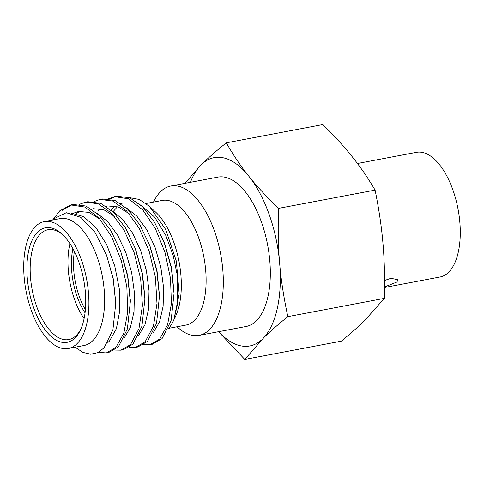 <?xml version="1.0" encoding="UTF-8"?>
<svg xmlns="http://www.w3.org/2000/svg" width="484" height="484" viewBox="0 0 484 484"><rect width="100%" height="100%" fill="white"/><g stroke="black" fill="none" stroke-linecap="round" stroke-linejoin="round"><path stroke-width="0.73" d="M357.458 163.495L416.452 152.333A63.44 30.317 79.3 0 1 455.831 199.39A63.44 30.317 79.3 0 1 448.638 272.244A63.44 30.317 79.3 0 1 440.041 276.999L384.532 287.502M384.538 286.958L396.977 282.015L397.842 279.716L390.945 278.306L384.556 280.484M80.834 329.12A55.896 26.711 79.3 0 1 76.345 335.376A55.896 26.711 79.3 0 1 68.776 339.568A55.896 26.711 79.3 0 1 34.074 298.108A55.896 26.711 79.3 0 1 40.42 233.917A55.896 26.711 79.3 0 1 47.989 229.725A55.896 26.711 79.3 0 1 63.029 235.042M37.583 232.132A58.292 27.854 79.3 0 1 62.109 234.159A58.292 27.854 79.3 0 1 80.296 330.282A58.292 27.854 79.3 0 1 75.05 337.941A58.292 27.854 79.3 0 1 33.608 307.588A58.292 27.854 79.3 0 1 37.583 232.132M77.065 343.64A64.572 30.855 79.3 0 1 68.323 348.48A64.572 30.855 79.3 0 1 28.241 300.588A64.572 30.855 79.3 0 1 35.562 226.433A64.572 30.855 79.3 0 1 44.31 221.593A64.572 30.855 79.3 0 1 84.391 269.485A64.572 30.855 79.3 0 1 77.065 343.64M44.31 221.593L60.016 218.623A64.572 30.855 79.3 0 1 100.097 266.515A64.572 30.855 79.3 0 1 92.771 340.663A64.572 30.855 79.3 0 1 84.022 345.509L68.323 348.48M75.099 347.197L82.945 352.394L90.641 354.227L97.81 352.648L104.127 347.802L112.929 329.725L115.743 303.42L113.195 279.008L106.565 255.207L94.924 232.217L80.761 217.316L66.241 212.706L53.561 218.931L52.544 220.032M53.319 219.179L59.822 210.77L70.852 204.932L84.906 207.061L99.069 218.145L111.689 236.797L121.309 260.688L126.844 286.849L127.703 312.011L123.88 333.059L115.96 347.355L106.383 352.921L98.361 352.376M106.383 352.921L108.791 352.461L118.362 346.901L127.407 328.842L130.329 301.774L127.643 276.279L120.607 251.045L110.854 230.578L98.93 215.041L85.977 206.027L73.247 204.478L70.852 204.932M79.509 204.29L85.402 202.179L98.155 203.734L111.483 213.135L123.989 229.948L134.183 252.715L140.681 279.008L142.435 305.561L138.968 328.648L130.529 344.602L120.958 350.162L114.641 350.059M120.958 350.162L123.359 349.708L132.931 344.142L141.927 326.264L144.898 299.015L142.248 273.678L135.175 248.292L125.598 228.103L113.764 212.536L100.751 203.353L87.822 201.725M94.084 201.532L99.982 199.42L112.984 201.078L126.481 210.8L139.011 227.964L149.096 250.96L155.406 277.235L156.985 303.522L153.44 326.21L145.097 341.843L135.52 347.403L129.204 347.306M135.52 347.409L137.928 346.949L147.499 341.389L156.538 323.33L159.46 296.262L156.78 270.768L149.737 245.533L139.985 225.066L128.06 209.53L115.113 200.515L102.378 198.966L99.982 199.42M72.074 204.738L62.224 210.316M108.646 198.779L114.545 196.667L128.593 198.797L142.756 209.881L155.376 228.533L165.002 252.424L170.531 278.578L171.397 303.746L167.579 324.788L159.659 339.084L150.088 344.65L143.772 344.548M151.909 344.305L162.067 338.631L171.112 320.571L174.034 293.504L171.354 268.015L164.312 242.774L154.559 222.313L142.641 206.771L129.688 197.756L116.953 196.208L114.545 196.667M115.773 196.474L109.928 198.972M146.053 203.492L162.303 200.418A63.44 30.317 79.3 0 1 201.677 247.475A63.44 30.317 79.3 0 1 194.483 320.329A63.44 30.317 79.3 0 1 185.886 325.085L168.722 328.334M153.488 202.088L153.676 201.707A76.006 36.318 79.3 0 1 160.513 191.718A76.006 36.318 79.3 0 1 170.81 186.019A76.006 36.318 79.3 0 1 217.994 242.399A76.006 36.318 79.3 0 1 209.366 329.683A76.006 36.318 79.3 0 1 199.069 335.382A76.006 36.318 79.3 0 1 177.386 327.039L177.077 326.754M170.81 186.019L217.818 177.126A76.006 36.318 79.3 0 1 265.002 233.506A76.006 36.318 79.3 0 1 256.375 320.789A76.006 36.318 79.3 0 1 246.078 326.488L199.069 335.382M107.853 342.581L109.535 340.978L116.402 328.624L119.808 310.498L119.27 288.736L114.744 265.904L106.68 244.686L95.923 227.583L83.629 216.608L71.154 213.069M110.909 209.874L115.319 206.075M116.698 207.6L113.286 211.411M106.565 255.207L113.31 278.99L115.724 302.367M73.647 213.154L78.614 211.441L88.977 212.385L99.976 219.179M120.607 251.045L127.806 275.856L130.299 300.467M124.098 338.225L130.462 327.299L134.02 311.587L134.419 292.669L131.618 272.377L125.852 252.618L117.642 235.194L107.708 221.648L96.897 213.129M80.828 211.163L75.964 213.523M93.176 208.689L103.842 209.741L114.484 216.372M135.792 249.968L142.532 273.926L144.867 297.43M138.666 335.466L144.922 324.825L148.509 309.464L149.036 290.823L146.392 270.629L140.747 250.754L132.562 233.052L122.525 219.173L111.502 210.395M97.792 211.181L100.757 208.834M106.214 206.293L107.757 205.93L118.296 206.94L129.083 213.638M150.058 246.398L157.022 270.719L159.442 295.143M153.234 332.708L159.569 321.854L163.132 306.233L163.568 287.381L160.803 267.108L155.068 247.318L146.858 229.821L136.893 216.191L126.022 207.612M120.77 203.54L122.307 203.177M164.929 244.456L171.578 267.967L173.998 291.876M168.232 328.902A68.165 32.573 -100.7 0 0 173.26 321.128A68.165 32.573 -100.7 0 0 173.841 319.87L177.682 303.649L177.12 274.386L173.151 255.364L165.752 235.345L154.717 217.213L140.65 204.901M129.216 197.569L139.295 199.456L149.441 206.353L165.734 229.525L176.37 261.269L179.171 293.945L173.841 319.87M190.424 182.311A95.826 45.786 79.3 0 1 199.789 166.278L202.56 163.525C208.943 157.306 216.856 150.409 226.3 142.834C232.792 154.202 239.755 164.651 247.185 174.161L250.549 178.378C258.268 187.834 267.622 197.823 278.609 208.344C277.907 226.869 278.149 243.978 279.341 259.69L279.933 266.654C281.416 282.311 284.054 298.973 287.847 316.639C278.403 324.213 270.489 331.11 264.107 337.336L244.777 359.424L218.568 331.697M244.777 359.424L341.268 341.166C350.507 333.633 358.311 326.754 364.682 320.535L384.338 298.386C384.841 279.903 384.484 262.806 383.28 247.1L382.687 240.137C381.217 224.479 378.688 207.799 375.1 190.091L278.609 208.344M375.1 190.091C368.403 178.759 361.33 168.335 353.889 158.825L350.525 154.608C342.817 145.146 333.573 135.139 322.786 124.576L226.3 142.834M85.057 312.821A49.078 23.45 79.3 0 1 72.921 248.673M84.101 318.605A55.896 26.711 79.3 0 1 69.92 243.64M149.447 206.353L155.606 212.077A63.44 30.317 79.3 0 1 175.396 316.681L173.26 321.128M184.93 183.345L199.789 166.278M261.342 340.089A95.826 45.786 79.3 0 1 218.683 331.673M384.338 298.386L287.847 316.639M279.933 266.654A95.826 45.786 79.3 0 1 264.107 337.336M250.549 178.378A95.826 45.786 79.3 0 1 279.341 259.69M202.56 163.525A95.826 45.786 79.3 0 1 247.185 174.161M85.396 309.675A49.078 23.45 79.3 0 1 74.385 251.474M85.402 202.179L87.822 201.719M174.034 293.504L173.992 290.866M164.639 243.658L165.232 245.237M159.466 296.262L159.424 293.625M149.744 245.533L150.663 247.996M144.898 299.015L144.855 296.377M135.514 249.206L136.095 250.748M130.329 301.774L130.287 299.136M115.749 303.42L115.724 301.889M150.088 344.65L152.496 344.197"/></g></svg>

